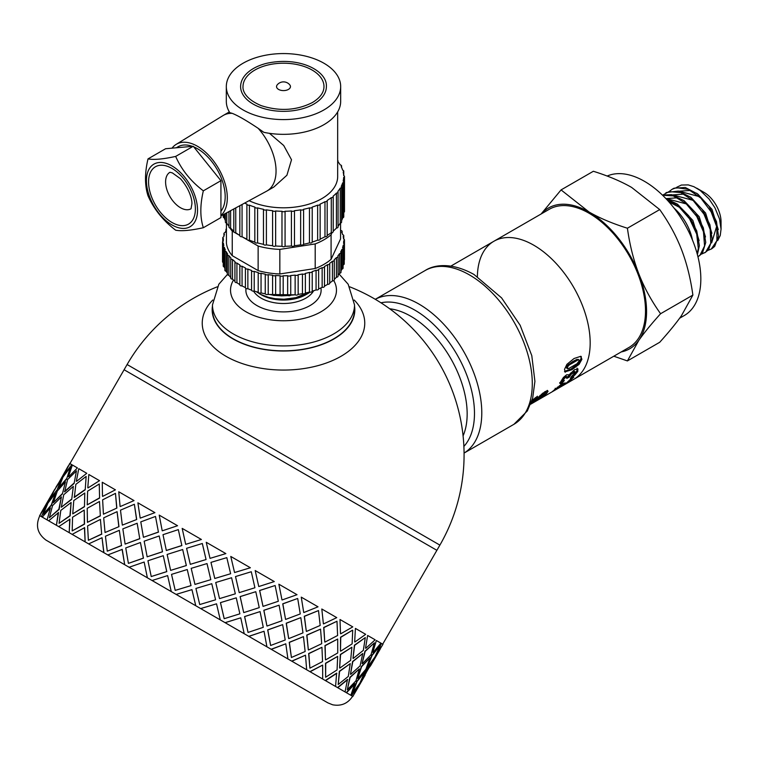 <?xml version="1.0" encoding="UTF-8"?>
<svg xmlns="http://www.w3.org/2000/svg" width="759" height="759" viewBox="0 0 759 759"><rect width="100%" height="100%" fill="white"/><g stroke="black" fill="none" stroke-linecap="round" stroke-linejoin="round"><path stroke-width="1.14" d="M691.857 237.368L689.428 229.996M699.115 240.65L692.844 220.404L677.578 204.285M671.364 201.467L667.892 200.765M680.102 207.653L668.878 201.866M705.5 236.969L699.229 216.723L683.963 200.594M677.759 197.776L666.298 198.583M686.487 203.972L666.449 198.63M711.885 233.279L705.604 213.032L690.339 196.904M684.153 194.095L672.683 194.902M692.872 200.281L672.835 194.94M718.27 229.597L711.989 209.342L696.715 193.213M690.548 190.414L679.068 191.211M711.657 242.852L716.686 226.267M699.248 196.59L679.22 191.249M669.618 191.145L672.17 189.247L676.364 187.672L688.328 189.361L700.842 198.099L711.117 211.789L716.875 227.197L716.904 240.669L711.306 249.009L708.062 250.337M711.942 248.639L714.684 246.39L718.469 236.077L716.496 221.628L709.086 206.448L697.853 194.086L685.254 187.473L674.077 188.194L672.901 188.82M663.243 194.835L669.021 191.581L680.795 192.587L693.375 200.755L703.963 214.114L710.196 229.522L710.766 243.307L705.633 252.216L701.677 254.028M704.817 252.756L708.536 249.787L712.122 239.265L709.921 224.721L702.331 209.579L690.984 197.397L678.394 191.05L666.487 192.52M662.607 195.281L673.271 195.869L685.899 203.45L696.771 216.457L703.47 231.827L704.57 245.907L699.921 255.366L697.938 256.722M698.252 256.551L702.388 253.183L705.756 242.444L703.337 227.814L695.567 212.729L684.125 200.718L671.535 194.636L662.427 195.101M666.753 199.513L678.404 206.192L689.542 218.82L696.705 234.123L698.327 248.468L697.132 253.667M697.398 254.635L699.39 245.622L696.743 230.907L688.793 215.869L677.256 204.048L665.747 198.45M696.686 188.137L704.029 192.378A24.079 13.899 60 0 1 721.05 221.865L721.05 229.171L719.56 219.057L714.931 207.767L709.02 198.962L700.178 190.424L693.897 186.695L688.261 184.902L681.373 185.044L676.781 187.255M717.682 240.65L720.244 235.499L721.05 229.171M621.194 351.948A81.26 46.916 -120 0 0 638.869 340.288L627.408 360.923L613.813 356.218M541.129 213.981L561.062 189.911L589.098 212.036A81.26 46.916 -120 0 0 541.442 213.801M589.098 212.036C599.771 218.165 612.541 223.554 627.408 228.222C629.752 244.977 633.566 260.214 638.869 273.942A81.26 46.916 -120 0 0 589.098 212.036M638.869 273.942C644.211 287.633 651.45 300.896 660.586 313.723C651.45 323.856 644.211 332.708 638.869 340.288A81.26 46.916 -120 0 0 638.869 273.942M627.408 360.923L659.713 342.281C668.84 332.148 676.079 323.296 681.43 315.716L692.882 295.08C690.548 278.325 686.724 263.088 681.43 249.36C676.079 235.669 668.84 222.406 659.713 209.579L631.668 187.454C621.004 181.325 608.234 175.936 593.358 171.268L561.062 189.911M692.882 295.08L660.586 313.723M659.713 209.579L627.408 228.222M674.077 208.146A35.664 20.588 60 0 1 692.417 239.91M679.647 318.211L684.314 315.507A79.761 46.052 -120 0 0 685.557 225.603A79.761 46.052 -120 0 0 607.153 176.05M537.325 400.373L573.652 379.405A79.761 46.052 -120 0 0 573.652 287.3A79.761 46.052 -120 0 0 493.891 241.258A79.761 46.052 -120 0 1 573.652 287.3A79.761 46.052 -120 0 1 573.652 379.405L628.983 347.451A79.761 46.052 -120 0 0 628.983 255.356A79.761 46.052 -120 0 0 549.222 209.313L493.891 241.258A79.761 46.052 -120 0 0 477.383 276.542M217.264 286.826A180.585 180.585 0 0 0 127.104 364.529L439.888 545.114L436.88 550.322L124.097 369.747L68.433 466.187M530.664 404.215L537.695 400.154M580.853 356.313L581.071 358.627L578.254 363.627L571.024 368.988L564.506 371.436M578.994 359.984L576.954 359.396L572.751 361.521L566.954 365.866L566.546 367.973L568.576 368.599L576.954 363.77L579.202 360.867L579.003 359.994L577.789 360.051L569.421 364.87L567.798 366.531L567.381 368.665L566.556 367.973M564.544 371.445L565.37 372.185L564.516 369.386L566.907 364.339L574.032 358.523L580.787 356.294L581.906 359.301L579.07 364.358L571.831 369.747L564.829 371.919M580.787 356.294L581.328 356.559M577.011 368.096L577.039 370.544L574.819 373.447M562.751 380.667L561.66 382.014L559.649 382.783M566.309 376.36L564.876 376.635L562.239 379.225L562.969 380.876L564.345 380.439L562.391 382.934L560.389 383.693L559.772 383.229L563.406 377.47L566.65 374.775L569.354 374.823L574.535 369.671L578.054 369.092M569.212 374.671L568.472 376.255L566.935 377.033M577.808 368.912L577.817 371.407L574.762 375.117L570.407 378.39L571.546 376.322L575.094 372.992L574.24 371.208L574.326 372.138L574.24 371.208L572.428 371.834L570.227 373.513L571.005 374.358L569.231 377.138L566.726 378.399L567.001 377.109L565.654 377.479L564.079 378.694L562.969 380.876M559.8 382.963L560.389 383.693L559.772 383.229M561.66 382.014L562.391 382.934M568.472 376.255L569.231 377.138M575.094 372.992L575.018 372.052L571.005 374.358M565.17 382.897L560.778 384.509M566.527 382.953L570.806 378.95L573.842 377.195L566.755 383.371L559.857 386.255L552.296 391.606L561.461 384.348L566.527 382.953M554.544 389.509L554.943 390.183M555.93 388.333L555.854 389.329M560.901 384.69L561.461 385.496M547.324 390.363L544.507 393.874M543.795 392.953L542.524 393.266L543.254 394.196L538.378 398.466L530.788 403.911M535.247 397.744L535.93 398.617L531.774 402.08L531.015 403.124L531.746 402.82L544.905 391.71L547.277 390.733L548.055 391.283L546.698 393.38L542.239 397.09L536.547 400.648L543.805 395.041L544.459 393.817L543.254 394.196M547.277 390.733L548.055 391.283L547.6 390.705M531.983 400.515L537.476 396.245L535.93 398.617M212.463 306.057A71.327 41.185 -0 0 0 212.169 310.127A71.327 41.185 -0 0 0 233.06 338.95A71.327 41.185 -0 0 0 310.564 347.935A71.327 41.185 -0 0 0 354.823 310.127A71.327 41.185 -0 0 0 354.529 306.057M212.805 300.014A81.26 46.916 -0 0 0 226.04 356.322A81.26 46.916 -0 0 0 332.717 360.478A81.26 46.916 -0 0 0 354.187 300.014M101.659 534.032L100.425 519.412L87.57 525.902L88.386 540.266L101.659 534.032L100.425 519.412M88.386 540.266L101.829 534.127M105.046 532.505L118.973 526.651L117.085 511.661L103.698 517.828L105.046 532.505L118.973 526.651M122.322 525.114L136.696 519.507L134.362 504.261L120.491 510.152L122.322 525.114L136.696 519.507M137.151 523.245L122.844 528.881L125.121 544.099L139.741 538.643L137.151 523.245L139.741 538.643M119.315 530.323L105.444 536.215L107.275 551.176L121.506 545.484L119.315 530.323L121.506 545.484M361.54 680.595L352.869 696.439L346.265 692.635L354.757 683.631L350.867 695.282L337.527 687.588L347.48 679.428L345.06 691.933L325.307 680.529L336.617 673.157L335.582 686.468L309.909 671.639L322.651 665.093L322.679 679.011L291.712 661.136L305.488 655.188L306.664 669.77L271.162 649.268L285.792 643.812L287.927 658.945L248.772 636.336L264.037 631.251L266.931 646.829L225.081 622.665L240.755 617.817L244.199 633.699L200.68 608.576L216.533 603.822L220.281 619.894L103.926 552.713L102.038 537.723L88.651 543.899L103.774 552.628L102.038 537.723M155.491 516.452L140.785 521.869L143.451 537.306L158.422 532.05L155.491 516.452L158.422 532.05M140.301 518.112L154.912 512.648L140.301 518.112M143.451 537.306L158.527 532.106M125.121 544.099L139.865 538.71M121.649 545.569L107.275 551.176M124.694 564.705L122.237 549.383L107.797 554.943L124.694 564.705L122.104 549.307M147.379 577.798L144.153 562.039L129.106 567.258L147.379 577.798L144.153 562.039M171.268 591.593L167.625 575.588L152.085 580.512L171.268 591.593L167.625 575.588M195.765 605.739L191.951 589.629L176.135 594.401L195.765 605.739L191.951 589.629M325.62 677.237L325.507 663.271L337.66 656.383L325.715 663.385L325.62 677.237L337.072 669.941L337.66 656.383M340.459 651.051L340.554 637.209L352.499 630.198L340.763 637.323L340.459 651.051M382.707 644.163L436.88 550.322L124.097 369.747L127.104 364.529M103.774 552.628L39.829 515.712C35.331 525.475 37.371 533.596 45.948 540.085L325.905 701.733L48.462 541.546L327.926 702.891L332.67 704.798C341.199 706.373 347.84 703.536 352.603 696.288L351.313 695.548L358.286 685.671L351.569 695.699M41.422 516.632L46.242 505.503L39.629 515.598L41.422 516.632L46.242 505.503M47.096 519.906L50.398 507.904L42.257 517.107L47.096 519.906L50.398 507.904M56.432 525.294L58.528 512.6L48.671 520.816L56.432 525.294L58.291 512.467M69.221 532.676L69.951 519.194L58.728 526.623L69.221 532.676L69.733 519.071M85.131 541.86L84.629 527.676L72.162 534.374L85.131 541.86L84.429 527.562M361.293 680.453L366.36 669.476L373.599 659.751L366.625 669.628L361.293 680.453M352.745 692.891L356.787 681.326L364.785 672.047L357.043 681.478L352.745 692.891L359.87 683.109L364.785 672.047M357.774 678.423L361.322 666.563L370.06 657.711L361.569 666.715L357.774 678.423M347.309 689.76L349.871 677.341L359.349 668.907L350.117 677.474L347.309 689.76L355.952 680.851L359.349 668.907M350.487 674.21L352.574 661.525L362.764 653.499L352.812 661.658L350.487 674.21M338.201 684.495L339.358 671.269L350.241 663.641L339.586 671.402L338.201 684.495L348.296 676.421L350.241 663.641M339.624 667.948L340.355 654.467L351.891 647.218L340.573 654.59L339.624 667.948M325.459 659.761L324.956 645.577L337.698 639.031L325.146 645.681L325.459 659.761M309.9 668.157L308.657 653.537L321.939 647.304L308.837 653.641L309.9 668.157L322.566 661.573L321.939 647.304M308.334 649.875L306.759 635.065L320.545 629.126L306.921 635.16L308.334 649.875M291.418 657.484L289.226 642.323L303.458 636.63L289.369 642.399L291.418 657.484L305.137 651.507L303.458 636.63M43.775 509.109L51.138 496.358M56.726 490.712L61.289 479.441L54.676 489.527L49.25 500.295L56.726 490.712L61.289 479.441M288.667 638.518L286.209 623.205L300.706 617.665L286.333 623.272L288.667 638.518M270.621 645.482L267.69 629.885L282.661 624.629L267.794 629.951L270.621 645.482L285.204 639.998L282.661 624.629M43.329 514.251L51.565 505.105L55.369 493.397L47.988 503.046L43.329 514.251L51.318 504.963L55.369 493.397M62.39 493.986L65.445 481.842L57.304 491.045L53.405 502.695L62.39 493.986L65.445 481.842M266.94 625.976L263.819 610.274L279.084 605.189L263.904 610.321L266.94 625.976M248.041 632.437L244.578 616.545L260.071 611.593L244.645 616.583L248.041 632.437L263.269 627.332L260.071 611.593M49.373 517.742L59.079 509.45L61.413 496.889L52.523 505.665L49.373 517.742L58.841 509.308L61.413 496.889M71.716 499.365L73.338 486.405L63.728 494.754L61.299 507.249L71.716 499.365L73.338 486.405M243.705 612.56L240.129 596.593L255.745 591.707L240.176 596.621L243.705 612.56M224.171 618.661L220.452 602.618L236.248 597.836L220.48 602.637L224.209 618.689L239.872 613.822L236.248 597.836M59.069 523.34L70.16 515.845L71.109 502.486L60.786 510.428L59.069 523.34L69.942 515.712L71.109 502.486M84.477 506.737L84.78 493.008L73.775 500.551L72.741 513.862L84.477 506.737L84.78 493.008M219.512 598.595L215.727 582.514L231.552 577.741L215.736 582.514L219.512 598.595M199.731 604.553L198.953 601.261L199.731 604.553L215.584 599.8L211.77 583.699L208.535 584.667L211.77 583.699M72.181 530.911L84.534 524.137L84.221 510.057L72.56 517.23L72.181 530.911L84.334 524.023L84.221 510.057M100.359 515.902L99.486 501.49L87.209 508.312L87.446 522.344L100.359 515.902L99.486 501.49M194.959 584.421L210.812 579.677L207.017 563.576L191.183 568.339L194.959 584.421L210.812 579.677L206.998 563.567M175.206 590.388L191.021 585.625L187.245 569.535L171.534 574.373L175.206 590.388L191.002 585.606L187.245 569.535M170.633 570.379L186.316 565.531L182.672 549.525L167.132 554.449L170.633 570.379L186.353 565.55L182.672 549.525M151.231 576.546L166.8 571.631L163.27 555.702L147.948 560.749L151.231 576.546L166.733 571.603L163.27 555.702M162.511 551.784L159.2 535.968L144.163 541.186L147.161 556.821L162.511 551.784L159.2 535.968M162.303 530.816L177.559 525.721L162.303 530.816M116.877 508.065L115.472 493.35L102.626 499.83L103.433 514.204L116.877 508.065L103.433 514.204M120.264 506.538L134.03 500.589L120.264 506.538M166.354 550.531L181.847 545.569L178.318 529.63L162.995 534.687L166.354 550.531M185.737 544.345L201.401 539.488L185.737 544.345M190.291 564.345L206.068 559.554L202.33 543.491L186.581 548.302L190.291 564.345M210.025 558.368L225.859 553.605L210.025 558.368M214.778 578.481L214 575.199L214.778 578.491L230.632 573.738L226.818 557.637L223.582 558.605L226.818 557.637M234.559 572.533L230.774 556.442L234.559 572.533L250.375 567.76L230.783 556.451M239.218 592.599L235.499 576.555L251.257 571.745L235.527 576.565L239.218 592.599M258.753 586.498L255.176 570.531L258.753 586.498M263.003 606.327L259.625 590.474L275.128 585.521L259.692 590.511L263.003 606.327M281.987 599.914L278.866 584.212L281.987 599.914M285.555 619.344L282.737 603.822L297.594 598.5L282.841 603.879L285.555 619.344M303.714 612.456L301.257 597.143L303.714 612.456M306.313 631.336L304.274 616.261L318.505 610.568L304.416 616.336L306.313 631.336M323.381 623.813L321.807 609.003L323.381 623.813M324.767 641.991L323.704 627.475L336.987 621.241L323.884 627.579L324.767 641.991M340.506 633.699L340.004 619.515L340.506 633.699M354.671 641.877L355.411 628.405L354.671 641.877M353.011 658.3L354.406 645.207L365.288 637.579L354.633 645.33L353.011 658.3M365.534 648.148L367.631 635.454L365.534 648.148M362.109 663.546L364.927 651.269L374.396 642.845L365.164 651.412L362.109 663.546M372.821 652.351L376.369 640.501L372.821 652.351M367.536 666.677L371.834 655.264L379.832 645.975L372.09 655.415L367.536 666.677M376.341 654.391L381.416 643.414L376.341 654.391M373.58 659.742L382.963 644.315L381.673 643.566M382.64 644.125L380.847 643.091M380.012 642.607L377.574 641.203M58.822 483.047L66.185 470.295M64.553 474.384L71.782 464.65L64.553 474.384M58.633 488.341L66.612 479.043L70.416 467.335L63.035 476.975L58.633 488.341M102.683 496.395L115.415 489.84L102.683 496.395M68.708 476.775L77.437 467.914L68.708 476.775M64.667 491.823L74.135 483.388L76.46 470.827L67.57 479.593L64.667 491.823M76.593 481.329L86.763 473.303L76.593 481.329M88.006 487.923L99.524 480.665L88.006 487.923M99.581 498.075L99.268 483.995L87.617 491.168L87.228 504.849L99.581 498.075L99.268 483.995M74.344 497.411L85.207 489.783L86.156 476.424L75.834 484.365L74.344 497.411M128.404 563.368L143.479 558.169L140.443 542.514L125.738 547.932L128.404 563.368L143.375 558.112L140.443 542.514M99.315 480.551L88.822 474.489L87.788 487.79M85.207 489.783L86.156 476.424M87.446 522.344L100.179 515.797M87.228 504.849L99.382 497.961M72.741 513.862L84.268 506.614M74.116 497.278L84.989 489.65M118.821 526.566L117.085 511.661M116.715 507.97L115.472 493.35M133.869 500.494L118.755 491.766L120.093 506.443M136.554 519.422L134.362 504.261M86.535 473.17L78.775 468.683L76.346 481.187M74.135 483.388L76.46 470.827M61.299 507.249L71.488 499.232M64.42 491.68L73.889 483.246M115.226 489.735L102.256 482.25L102.493 496.282M77.19 467.772L72.352 464.982L68.452 476.633M66.612 479.043L70.416 467.335M53.405 502.695L62.143 493.834M58.377 488.189L66.365 478.901M71.517 464.499L69.724 463.464L64.297 474.233M62.845 476.87L68.168 466.045L56.394 487.041M49.25 500.295L56.47 490.561M56.128 486.889L62.589 476.718M47.798 502.932L53.386 492.259M54.876 489.64L56.147 486.899M41.223 513.037L47.542 502.781M54.61 489.489L41.081 512.961M39.829 515.703L41.1 512.97M380.231 649.049L370.648 665.643L381.189 646.763M370.648 665.643L369.149 667.607M365.183 675.112L355.601 691.705L366.132 672.825M361.559 680.605L373.599 659.751M367.792 666.829L374.918 657.047L379.832 645.975M354.339 693.821L355.601 691.705M358.02 678.565L365.914 669.22L370.06 657.711M362.366 663.698L371.009 654.78L374.396 642.845M350.724 674.353L360.108 665.871L362.764 653.499M353.248 658.433L363.343 650.359L365.288 637.579M355.013 683.783L346.521 692.777M339.852 668.072L350.639 660.396L351.891 647.218M340.677 651.175L352.119 643.879L352.707 630.321M347.717 679.571L337.764 687.72M373.067 652.503L380.961 643.158L376.616 640.643M325.658 659.884L337.736 652.949L337.698 639.031M324.947 642.095L337.613 635.501L336.987 621.241M336.844 673.29L325.526 680.652M365.781 648.29L375.155 639.799L367.859 635.596M308.505 649.979L321.712 643.698L320.545 629.126M306.465 631.422L320.184 625.444L318.505 610.568M322.651 665.093L310.099 671.753M354.899 642.01L365.686 634.334L355.62 628.528M288.799 638.604L302.974 632.883L300.839 617.75M285.669 619.42L300.251 613.936L297.708 598.566M305.488 655.188L291.873 661.222M340.706 633.812L352.783 626.887L340.193 619.619M267.045 626.042L281.978 620.758L279.084 605.189M263.088 606.375L278.316 601.27L275.128 585.521M285.792 643.812L271.286 649.343M323.552 623.907L336.759 617.636L321.968 609.097M243.762 612.598L259.246 607.636L255.802 591.745M239.256 592.618L254.92 587.76L251.295 571.764M264.037 631.251L248.857 636.393M303.847 612.532L318.021 606.821L301.389 597.21M219.541 598.614L235.328 593.823L231.58 577.76M240.755 617.817L225.129 622.693M223.582 558.605L210.964 562.381L214 575.199M282.092 599.971L297.025 594.695L278.951 584.259M225.859 553.605L206.23 542.277L210.006 558.358M206.068 559.554L202.292 543.472M216.533 603.822L200.689 608.576M208.535 584.667L195.907 588.443L198.953 601.261M190.253 564.326L206.05 559.544M258.819 586.536L274.293 581.565L255.223 570.559M201.363 539.459L182.179 528.387L185.68 544.307M181.847 545.569L178.318 529.63M166.278 550.484L181.78 545.531M177.473 525.674L159.21 515.124L162.208 530.759M147.161 556.821L162.426 551.736M140.168 518.036L137.891 502.819L154.798 512.581M274.445 672.019L80.321 559.943L274.445 672.019M295.27 294.843L267.775 294.464M256.267 291.674L261.039 294.568L268.382 297.319L275.109 298.695L283.951 299.245L297.936 297.405L304.406 295.213L310.165 292.168M309.928 292.139A33.405 19.288 180 0 1 307.822 293.562M308.6 293.126L307.12 293.98A33.405 19.288 180 0 1 259.872 293.98L259.066 293.515M269.53 294.492L272.879 295.118M274.957 295.412L281.029 295.82M282.263 295.83L288.012 295.555M290.678 295.242L291.342 295.137M212.463 304.919A71.033 41.005 180 0 0 256.314 342.802A71.033 41.005 180 0 0 333.723 333.913A71.033 41.005 180 0 0 354.529 304.919L354.529 309.833A71.033 41.005 180 0 1 333.723 338.827A71.033 41.005 180 0 1 256.314 347.717A71.033 41.005 180 0 1 212.463 309.833L212.463 304.919L218.82 284.245L227.415 274.464M278.581 89.42A6.954 4.013 180 0 1 277.206 84.875A8.112 8.112 0 0 1 289.796 84.875A6.954 4.013 180 0 1 287.5 89.866A6.954 4.013 180 0 1 278.581 89.42M323.979 86.583A40.483 23.368 -0 0 0 283.496 63.206A40.483 23.368 -0 0 0 243.013 86.583C242.633 89.894 244.464 98.642 261.276 105.662C279.625 111.516 296.655 110.482 312.376 102.55C320.061 97.892 323.932 92.56 323.979 86.583M313.828 104.087A42.893 24.762 180 0 1 267.083 109.457A42.893 24.762 180 0 1 240.603 86.583C240.66 81.63 242.88 77.095 247.282 72.978C252.007 68.661 258.354 65.464 266.324 63.395C299.53 55.919 327.49 70.995 326.389 86.583A42.893 24.762 180 0 1 313.828 104.087M171.98 165.927A36.147 20.872 -120 0 0 149.846 197.416A36.147 20.872 -120 0 0 194.114 222.975A36.147 20.872 -120 0 0 171.98 165.927M148.005 158.897C153.897 159.997 163.119 159.172 175.671 156.42C181.562 169.817 190.784 181.287 203.336 190.841C200.006 205.063 200.006 217.359 203.336 227.728C190.784 230.48 181.562 231.305 175.671 230.205C163.119 220.651 153.897 209.18 148.005 195.784C144.675 185.414 144.675 173.118 148.005 158.897L165.595 148.736L193.26 146.269L175.671 156.42M203.336 227.728L220.926 217.577L220.926 180.68L203.336 190.841M220.926 180.68L193.26 146.269M193.754 146.876A39.126 22.59 60 0 1 197.52 148.755A39.126 22.59 60 0 1 221.742 179.247A39.126 22.59 60 0 1 220.926 211.239M176.278 147.787L177.957 146.81A39.126 22.59 60 0 1 192.388 146.345M269.473 133.328L283.724 145.51L291.513 159.76L286.921 175.234L273.828 187.037L267.007 190.974A43.642 25.199 -120 0 0 258.136 128.299L263.819 132.322A57.181 33.016 -0 0 0 340.677 101.326L340.677 86.583A57.181 33.016 -0 0 0 323.932 63.234A57.181 33.016 -0 0 0 261.618 56.081A57.181 33.016 -0 0 0 226.315 86.583A57.181 33.016 -0 0 0 283.496 119.59A57.181 33.016 -0 0 0 340.677 86.583M220.926 215.926L266.665 191.164A43.642 25.199 -120 0 0 267.007 190.974M226.315 86.583L226.315 101.326A57.181 33.016 -0 0 0 229.806 112.683L232.245 113.357A43.642 25.199 -120 0 0 223.374 115.377A43.642 25.199 -120 0 0 223.032 115.586L176.116 144.4A42.134 24.326 60 0 1 217.121 166.117A42.134 24.326 60 0 1 220.926 215.499M232.245 113.357C238.06 115.672 246.684 120.653 258.136 128.299M172.037 148.166A42.134 24.326 60 0 1 176.116 144.4M233.924 231.248A1.869 1.082 -0 0 0 233.81 231.609A1.869 1.082 -0 0 0 235.745 232.69A60.198 34.753 -0 0 0 239.835 235.461L234.787 232.567M235.745 207.909L235.745 232.69M230.603 210.689L230.603 228.117A60.198 34.753 -0 0 0 233.81 231.153M228.962 211.581L228.962 227.045A1.869 1.082 -0 0 0 230.603 228.117M226.761 212.776L226.761 223.137A60.198 34.753 -0 0 0 228.962 226.239M225.404 213.507L225.404 222.102A1.869 1.082 -0 0 0 226.761 223.137M224.313 214.095L224.313 217.871A60.198 34.753 -0 0 0 225.404 220.641M223.231 214.683L223.231 216.894A1.869 1.082 -0 0 0 224.313 217.871M343.675 181.505L343.675 177.397A1.869 1.082 -0 0 0 344.491 176.505A1.869 1.082 -0 0 0 343.675 175.614A60.198 34.753 -0 0 0 343.172 171.951A1.869 1.082 -0 0 0 343.761 171.164A1.869 1.082 -0 0 0 342.679 170.187A60.198 34.753 -0 0 0 341.199 166.619A1.869 1.082 -0 0 0 341.588 165.955A1.869 1.082 -0 0 0 340.241 164.921A60.198 34.753 -0 0 0 337.802 161.534A1.869 1.082 -0 0 0 338.04 161.012A1.869 1.082 -0 0 0 337.67 160.367M343.77 212.368A1.869 1.082 -0 0 0 344.491 211.524L344.491 176.505M341.607 220.603A60.198 34.753 -0 0 0 342.698 217.833L342.698 182.824A1.869 1.082 -0 0 0 343.77 181.847A1.869 1.082 -0 0 0 343.172 181.059A60.198 34.753 -0 0 0 343.675 177.397M342.698 217.833A1.869 1.082 -0 0 0 343.77 216.856L343.77 181.847M338.059 226.21A60.198 34.753 -0 0 0 340.26 223.108L340.26 188.09A1.869 1.082 -0 0 0 341.607 187.056A1.869 1.082 -0 0 0 341.218 186.391A60.198 34.753 -0 0 0 342.698 182.824M340.26 223.108A1.869 1.082 -0 0 0 341.607 222.064L341.607 187.056M333.22 231.125A60.198 34.753 -0 0 0 336.427 228.089L336.427 193.08A1.869 1.082 -0 0 0 338.059 192.008A1.869 1.082 -0 0 0 337.831 191.486A60.198 34.753 -0 0 0 340.26 188.09M336.427 228.089A1.869 1.082 -0 0 0 338.059 227.017L338.059 192.008M327.195 235.432A60.198 34.753 -0 0 0 331.285 232.671L331.285 197.653A1.869 1.082 -0 0 0 333.22 196.572A1.869 1.082 -0 0 0 333.106 196.202A60.198 34.753 -0 0 0 336.427 193.08M331.285 232.671A1.869 1.082 -0 0 0 333.22 231.59L333.22 196.572M320.146 204.162L320.146 239.104A60.198 34.753 -0 0 0 324.975 236.723L324.975 201.704A1.869 1.082 -0 0 0 327.195 200.651A1.869 1.082 -0 0 0 327.167 200.442A60.198 34.753 -0 0 0 331.285 197.653M324.975 236.723A1.869 1.082 -0 0 0 327.195 235.66A1.869 1.082 -0 0 0 327.167 235.461M244.664 203.08A60.198 34.753 -0 0 0 246.893 204.114A1.869 1.082 -0 0 0 246.893 204.143A1.869 1.082 -0 0 0 249.407 205.167L249.407 240.176A60.198 34.753 -0 0 0 254.825 242.093L254.825 207.074A1.869 1.082 -0 0 0 257.586 207.89L257.586 242.908A60.198 34.753 -0 0 0 263.458 244.303L263.458 209.294A1.869 1.082 -0 0 0 266.4 209.845L266.4 244.863A60.198 34.753 -0 0 0 272.585 245.717L272.585 210.698A1.869 1.082 -0 0 0 275.64 210.974L275.64 245.992A60.198 34.753 -0 0 0 281.978 246.277L281.978 211.268A1.869 1.082 -0 0 0 285.071 211.258L285.071 246.277A60.198 34.753 -0 0 0 291.409 245.992L291.409 210.974A1.869 1.082 -0 0 0 294.473 210.689L294.473 245.707A60.198 34.753 -0 0 0 300.649 244.844L300.649 209.835A1.869 1.082 -0 0 0 303.591 209.285L303.591 244.294A60.198 34.753 -0 0 0 309.463 242.889L309.463 207.871A1.869 1.082 -0 0 0 312.224 207.065L312.224 242.074A60.198 34.753 -0 0 0 317.642 240.157L317.642 205.148A1.869 1.082 -0 0 0 320.146 204.124A1.869 1.082 -0 0 0 320.146 204.095A60.198 34.753 -0 0 0 324.975 201.704M317.642 240.157A1.869 1.082 -0 0 0 320.146 239.142A1.869 1.082 -0 0 0 320.146 239.104M312.224 207.065A60.198 34.753 -0 0 0 317.642 205.148M309.463 242.889A1.869 1.082 -0 0 0 312.224 242.074M303.591 209.285A60.198 34.753 -0 0 0 309.463 207.871M300.649 244.844A1.869 1.082 -0 0 0 303.591 244.294M294.473 210.689A60.198 34.753 -0 0 0 300.649 209.835M291.409 245.992A1.869 1.082 -0 0 0 294.473 245.707M285.071 211.258A60.198 34.753 -0 0 0 291.409 210.974M281.978 246.277A1.869 1.082 -0 0 0 285.071 246.277M275.64 210.974A60.198 34.753 -0 0 0 281.978 211.268M272.585 245.717A1.869 1.082 -0 0 0 275.64 245.992M266.4 209.845A60.198 34.753 -0 0 0 272.585 210.698M263.458 244.303A1.869 1.082 -0 0 0 266.4 244.863M257.586 207.89A60.198 34.753 -0 0 0 263.458 209.294M254.825 242.093A1.869 1.082 -0 0 0 257.586 242.908M249.407 205.167A60.198 34.753 -0 0 0 254.825 207.074M242.064 204.484L242.064 236.742A60.198 34.753 -0 0 0 246.893 239.123A1.869 1.082 -0 0 0 246.893 239.161A1.869 1.082 -0 0 0 249.407 240.176M246.893 239.123L246.893 204.18M239.872 235.48A1.869 1.082 -0 0 0 239.835 235.688A1.869 1.082 -0 0 0 242.064 236.742M249.085 200.68A54.174 31.28 -0 0 0 306.636 204.807A54.174 31.28 -0 0 0 337.67 176.524L337.67 111.896M235.015 281.285A1.869 1.082 -0 0 0 234.929 281.617A1.869 1.082 -0 0 0 236.922 282.699A60.198 34.753 -0 0 0 239.835 284.606M226.429 228.782A1.869 1.082 -0 0 0 225.983 229.474A1.869 1.082 -0 0 0 226.343 230.119A60.198 34.753 -0 0 0 225.1 232.586A1.869 1.082 -0 0 0 223.914 233.592A1.869 1.082 -0 0 0 224.427 234.332A60.198 34.753 -0 0 0 223.734 236.884A1.869 1.082 -0 0 0 222.757 237.833A1.869 1.082 -0 0 0 223.44 238.668A60.198 34.753 -0 0 0 223.307 241.03A60.198 34.753 -0 0 0 223.307 241.239A1.869 1.082 -0 0 0 222.529 242.112A1.869 1.082 -0 0 0 223.402 243.032A60.198 34.753 -0 0 0 223.829 245.593A1.869 1.082 -0 0 0 223.231 246.381A1.869 1.082 -0 0 0 224.313 247.358A60.198 34.753 -0 0 0 225.29 249.872A1.869 1.082 -0 0 0 224.854 250.565A1.869 1.082 -0 0 0 226.154 251.59A60.198 34.753 -0 0 0 227.672 254.018A1.869 1.082 -0 0 0 227.377 254.597A1.869 1.082 -0 0 0 228.895 255.66A60.198 34.753 -0 0 0 230.926 257.956A1.869 1.082 -0 0 0 230.745 258.411A1.869 1.082 -0 0 0 232.51 259.493A60.198 34.753 -0 0 0 235.015 261.627A1.869 1.082 -0 0 0 234.929 261.959A1.869 1.082 -0 0 0 236.922 263.041L236.922 282.699M236.922 263.041A60.198 34.753 -0 0 0 239.872 264.967A1.869 1.082 -0 0 0 239.835 265.176A1.869 1.082 -0 0 0 242.064 266.238A60.198 34.753 -0 0 0 245.413 267.936A1.869 1.082 -0 0 0 245.413 268.003A1.869 1.082 -0 0 0 247.861 269.037A60.198 34.753 -0 0 0 251.561 270.479A1.869 1.082 -0 0 0 254.227 271.39A60.198 34.753 -0 0 0 258.202 272.557A1.869 1.082 -0 0 0 261.049 273.268A60.198 34.753 -0 0 0 265.252 274.141A1.869 1.082 -0 0 0 268.221 274.644A60.198 34.753 -0 0 0 272.585 275.204A1.869 1.082 -0 0 0 275.64 275.479A60.198 34.753 -0 0 0 280.09 275.726A1.869 1.082 -0 0 0 283.183 275.773A60.198 34.753 -0 0 0 287.652 275.697A1.869 1.082 -0 0 0 290.735 275.526A60.198 34.753 -0 0 0 295.137 275.119A1.869 1.082 -0 0 0 298.164 274.73A60.198 34.753 -0 0 0 302.452 274.008A1.869 1.082 -0 0 0 305.365 273.401A60.198 34.753 -0 0 0 309.463 272.377A1.869 1.082 -0 0 0 312.224 271.57A60.198 34.753 -0 0 0 316.067 270.251A1.869 1.082 -0 0 0 318.628 269.246A60.198 34.753 -0 0 0 322.148 267.661A1.869 1.082 -0 0 0 324.491 266.618A1.869 1.082 -0 0 0 324.472 266.485A60.198 34.753 -0 0 0 327.632 264.663A1.869 1.082 -0 0 0 329.738 263.591A1.869 1.082 -0 0 0 329.681 263.316A60.198 34.753 -0 0 0 332.414 261.276A1.869 1.082 -0 0 0 334.283 260.195A1.869 1.082 -0 0 0 334.15 259.796A60.198 34.753 -0 0 0 336.427 257.576A1.869 1.082 -0 0 0 338.059 256.504A1.869 1.082 -0 0 0 337.831 255.982A60.198 34.753 -0 0 0 339.596 253.62A1.869 1.082 -0 0 0 341.009 252.576A1.869 1.082 -0 0 0 340.649 251.941A60.198 34.753 -0 0 0 341.892 249.464A1.869 1.082 -0 0 0 343.077 248.459A1.869 1.082 -0 0 0 342.565 247.719A60.198 34.753 -0 0 0 343.258 245.166A1.869 1.082 -0 0 0 344.235 244.218A1.869 1.082 -0 0 0 343.552 243.383A60.198 34.753 -0 0 0 343.694 241.03A60.198 34.753 -0 0 0 343.694 240.812A1.869 1.082 -0 0 0 344.463 239.939A1.869 1.082 -0 0 0 343.59 239.019A60.198 34.753 -0 0 0 343.172 236.457A1.869 1.082 -0 0 0 343.761 235.669A1.869 1.082 -0 0 0 342.679 234.692A60.198 34.753 -0 0 0 341.711 232.178A1.869 1.082 -0 0 0 342.138 231.486A1.869 1.082 -0 0 0 340.838 230.461A60.198 34.753 -0 0 0 340.563 229.968M232.51 259.493L232.51 279.151A60.198 34.753 -0 0 0 234.929 281.209M230.926 277.614A1.869 1.082 -0 0 0 230.745 278.079A1.869 1.082 -0 0 0 232.51 279.151M228.895 255.66L228.895 275.318A60.198 34.753 -0 0 0 230.745 277.424M227.377 254.597L227.377 274.255A1.869 1.082 -0 0 0 228.895 275.318M226.154 251.59L226.154 271.248A60.198 34.753 -0 0 0 227.377 273.249M224.854 250.565L224.854 270.223A1.869 1.082 -0 0 0 226.154 271.248M224.313 247.358L224.313 267.016A60.198 34.753 -0 0 0 224.854 268.534M223.231 246.381L223.231 266.039A1.869 1.082 -0 0 0 224.313 267.016M223.402 243.032L223.402 245.935M222.529 242.112L222.529 261.77A1.869 1.082 -0 0 0 223.231 262.614M344.235 260.119A1.869 1.082 -0 0 0 344.463 259.597L344.463 239.939M343.077 265.65A60.198 34.753 -0 0 0 343.258 264.825A1.869 1.082 -0 0 0 344.235 263.885L344.235 244.218M343.258 264.825L343.258 245.166M341.009 270.944A60.198 34.753 -0 0 0 341.892 269.122A1.869 1.082 -0 0 0 343.077 268.117L343.077 248.459M341.892 269.122L341.892 249.464M338.059 275.356A60.198 34.753 -0 0 0 339.596 273.278A1.869 1.082 -0 0 0 341.009 272.234L341.009 252.576M339.596 273.278L339.596 253.62M334.283 279.34A60.198 34.753 -0 0 0 336.427 277.244A1.869 1.082 -0 0 0 338.059 276.162L338.059 256.504M336.427 277.244L336.427 257.576M329.738 282.936A60.198 34.753 -0 0 0 332.414 280.934A1.869 1.082 -0 0 0 334.283 279.862L334.283 260.195M332.414 280.934L332.414 261.276M324.472 266.76L324.472 286.143A60.198 34.753 -0 0 0 327.632 284.321A1.869 1.082 -0 0 0 329.738 283.249A1.869 1.082 -0 0 0 329.681 282.974M327.632 284.321L327.632 264.663M312.224 271.57L312.224 291.228A60.198 34.753 -0 0 0 316.067 289.91A1.869 1.082 -0 0 0 318.628 288.904L318.628 269.246L318.628 288.904A60.198 34.753 -0 0 0 322.148 287.329A1.869 1.082 -0 0 0 324.491 286.276A1.869 1.082 -0 0 0 324.472 286.143M322.148 287.329L322.148 267.661M316.067 289.91L316.067 270.251M305.365 273.401L305.365 293.059A60.198 34.753 -0 0 0 309.463 292.035A1.869 1.082 -0 0 0 312.224 291.228M309.463 292.035L309.463 272.377M298.164 274.73L298.164 294.388A60.198 34.753 -0 0 0 302.452 293.667A1.869 1.082 -0 0 0 305.365 293.059M302.452 293.667L302.452 274.008M290.735 275.526L290.735 295.185A60.198 34.753 -0 0 0 295.137 294.777A1.869 1.082 -0 0 0 298.164 294.388M295.137 294.777L295.137 275.119M283.183 275.773L283.183 295.441A60.198 34.753 -0 0 0 287.652 295.355A1.869 1.082 -0 0 0 290.735 295.185M287.652 295.355L287.652 275.697M275.64 275.479L275.64 295.137A60.198 34.753 -0 0 0 280.09 295.384A1.869 1.082 -0 0 0 283.183 295.441M280.09 295.384L280.09 275.726M268.221 274.644L268.221 294.302A60.198 34.753 -0 0 0 272.585 294.862A1.869 1.082 -0 0 0 275.64 295.137M272.585 294.862L272.585 275.204M261.049 273.268L261.049 292.927A60.198 34.753 -0 0 0 265.252 293.799A1.869 1.082 -0 0 0 268.221 294.302M265.252 293.799L265.252 274.141M254.227 271.39L254.227 291.048A60.198 34.753 -0 0 0 258.202 292.224A1.869 1.082 -0 0 0 261.049 292.927M258.202 292.224L258.202 272.557M247.861 269.037L247.861 288.695A60.198 34.753 -0 0 0 251.561 290.137A1.869 1.082 -0 0 0 254.227 291.048M251.561 290.137L251.561 270.479M242.064 266.238L242.064 285.896A60.198 34.753 -0 0 0 245.413 287.595A1.869 1.082 -0 0 0 245.413 287.67A1.869 1.082 -0 0 0 247.861 288.695M245.413 287.595L245.413 268.079M239.872 284.634A1.869 1.082 -0 0 0 239.835 284.834A1.869 1.082 -0 0 0 242.064 285.896M340.563 223.042L340.563 238.914L331.085 259.331A57.181 33.016 180 0 1 315.203 268.506L279.834 273.971A57.181 33.016 180 0 1 258.136 270.612L232.245 255.669A57.181 33.016 180 0 1 226.429 243.136L226.429 223.061M247.851 240.1L258.136 246.039A57.181 33.016 -0 0 0 279.834 249.398L315.203 243.924L315.203 268.506M279.834 249.398L279.834 273.971M315.203 243.924A57.181 33.016 -0 0 0 331.085 234.759L331.085 259.331M258.136 246.039L258.136 270.612M229.92 227.994A57.181 33.016 -0 0 0 232.245 231.097L234.038 232.131M242.036 236.751L247.14 239.692M232.245 231.097L232.245 255.669M331.085 234.759L332.1 232.577M380.971 302.813A84.268 48.652 60 0 1 414.888 310.156A84.268 48.652 60 0 1 467.667 377.498A84.268 48.652 60 0 1 463.882 446.415M389.709 308.78A79.761 46.052 60 0 1 410.761 316.228A79.761 46.052 60 0 1 463.085 435.865M375.297 299.312A88.784 51.261 60 0 1 419.006 304.093A88.784 51.261 60 0 1 481.785 412.83A88.784 51.261 60 0 1 464.072 453.076L513.89 424.328A88.784 51.261 60 0 0 532.287 383.684A88.784 51.261 60 0 0 469.498 274.938A88.784 51.261 60 0 0 425.106 270.546C434.262 264.587 451.7 262.045 474.014 274.492L501.585 297.889L520.152 325.26L531.793 355.648L534.915 381.341L532.657 398.247L527.325 410.942L513.89 424.328M571.024 368.988L571.831 369.747M578.254 363.627L579.07 364.358M581.071 358.627L581.906 359.301M566.954 365.866L567.798 366.531M568.586 364.225L569.421 364.87M572.751 361.521L573.595 362.166M576.954 359.396L577.789 360.051M566.385 367.147L567.22 367.821M574.089 374.301L574.762 375.117M577.039 370.544L577.817 371.407M563.301 377.849L564.079 378.694M564.876 376.635L565.654 377.479M568.861 375.231L569.63 376.094M572.428 371.834L573.216 372.669M557.486 387.081L557.827 387.574M559.43 385.648L559.857 386.255M561.926 384.367L562.59 385.373M563.643 383.75L564.26 384.775M545.996 392.412L546.698 393.38M532.97 399.604L533.539 400.344M537.78 397.631L538.378 398.466M540 395.43L540.655 396.293M541.385 394.196L542.04 395.031M306.465 294.35A31.603 18.244 180 0 1 305.839 294.72A31.603 18.244 180 0 1 260.527 294.35M313.619 290.773A31.603 18.244 180 0 1 305.839 298.164A31.603 18.244 180 0 1 253.591 291.152M320.915 287.908A37.618 21.717 180 0 1 283.97 311.892A37.618 21.717 180 0 1 245.992 288.448M333.799 280.583A52.969 30.578 180 0 1 283.003 320.753A52.969 30.578 180 0 1 233.516 280.052M195.386 208.962A33.111 19.117 -120 0 0 160.272 165.272A33.111 19.117 -120 0 0 160.272 212.093A33.111 19.117 -120 0 0 195.386 208.962M190.907 208.839A21.072 12.163 60 0 1 169.959 196.609A21.072 12.163 60 0 1 169.836 172.35M673.081 188.716L672.17 189.247M711.942 248.648L711.23 249.056M666.696 192.397L665.785 192.928M375.288 299.302L425.106 270.546M578.168 359.339L579.003 359.994M562.115 379.927L562.874 380.809M574.43 371.312L575.208 372.157M555.142 388.314L555.797 389.32M493.891 241.258L450.903 266.077M439.888 545.114A180.585 180.585 0 0 0 349.728 286.826M308.771 292.224L294.853 298.107M354.529 304.919L348.182 284.245L339.074 274.027M169.959 172.284L172.35 172.891L180.357 178.64C190.537 189.873 192.331 201.609 191.866 204.048L191.031 208.772M223.374 115.377L229.341 111.934M233.81 208.953L233.81 231.609M338.04 161.012L338.04 161.819M341.588 165.955L341.588 167.416M343.761 171.164L343.761 175.652M327.195 200.651L327.195 235.66M320.146 204.124L320.146 239.142M246.893 204.143L246.893 239.161M239.835 205.689L239.835 235.688M234.929 261.959L234.929 281.617M230.745 258.411L230.745 278.079M222.757 237.833L222.757 241.599M223.914 233.592L223.914 236.068M225.983 229.474L225.983 230.764M342.138 231.486L342.138 233.174M343.761 235.669L343.761 239.094M343.694 243.459L343.694 241.03M329.738 263.591L329.738 283.249M324.491 266.618L324.491 286.276M245.413 268.003L245.413 287.67M239.835 265.176L239.835 284.834"/></g></svg>
